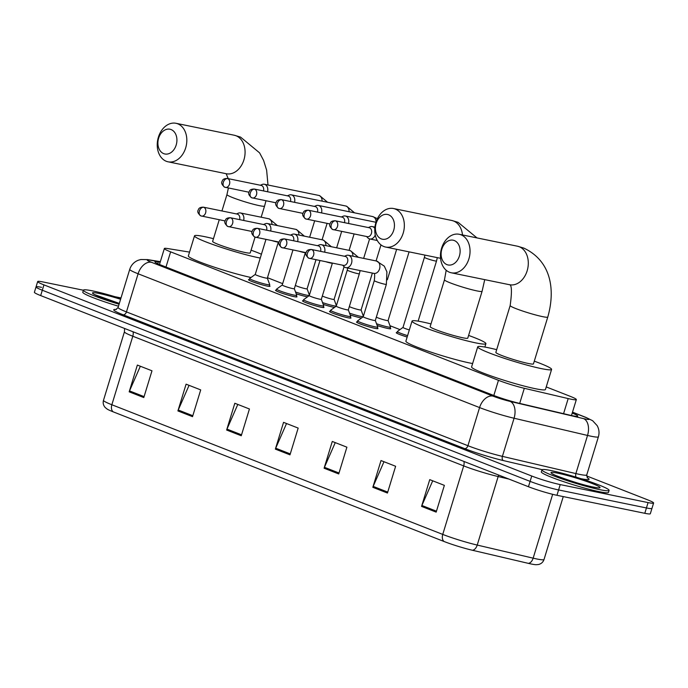 <?xml version="1.0" encoding="UTF-8"?>
<svg xmlns="http://www.w3.org/2000/svg" width="688" height="688" viewBox="0 0 688 688"><rect width="100%" height="100%" fill="white"/><g stroke="black" fill="none" stroke-linecap="round" stroke-linejoin="round"><path stroke-width="1.03" d="M377.402 328.064A11.232 0.963 -163 0 1 377.979 328.589A11.232 0.963 -163 0 1 375.029 328.357A11.232 0.963 -163 0 1 363.118 324.985A11.232 0.963 -163 0 1 356.487 322.018A11.232 0.963 -163 0 1 357.253 321.907M350.407 317.486A11.232 0.963 -163 0 1 350.975 318.011A11.232 0.963 -163 0 1 348.033 317.779A11.232 0.963 -163 0 1 336.122 314.399A11.232 0.963 -163 0 1 329.492 311.44A11.232 0.963 -163 0 1 330.257 311.32M323.412 306.908A11.232 0.963 -163 0 1 323.979 307.433A11.232 0.963 -163 0 1 321.038 307.201A11.232 0.963 -163 0 1 309.127 303.821A11.232 0.963 -163 0 1 302.496 300.862A11.232 0.963 -163 0 1 303.262 300.742M296.416 296.322A11.232 0.963 -163 0 1 296.984 296.846A11.232 0.963 -163 0 1 294.043 296.623A11.232 0.963 -163 0 1 282.132 293.243A11.232 0.963 -163 0 1 275.501 290.284A11.232 0.963 -163 0 1 276.266 290.164M269.412 285.744A11.232 0.963 -163 0 1 269.988 286.268A11.232 0.963 -163 0 1 267.039 286.045A11.232 0.963 -163 0 1 255.136 282.665A11.232 0.963 -163 0 1 248.497 279.706A11.232 0.963 -163 0 1 249.271 279.586M307.51 296.846A11.232 0.963 -163 0 1 306.805 296.717A11.232 0.963 -163 0 1 296.184 293.767M334.506 307.433A11.232 0.963 -163 0 1 333.8 307.295A11.232 0.963 -163 0 1 323.179 304.345M407.167 337.025A11.232 0.963 -163 0 1 396.245 332.691A11.232 0.963 -163 0 1 397.019 332.571M390.165 328.15A11.232 0.963 -163 0 1 390.741 328.675A11.232 0.963 -163 0 1 387.791 328.451A11.232 0.963 -163 0 1 377.17 325.501M361.501 318.011A11.232 0.963 -163 0 1 360.796 317.873A11.232 0.963 -163 0 1 350.175 314.923M189.535 252.1L167.691 248.557A21.07 1.797 17 0 0 164.355 248.531A21.07 1.797 17 0 0 170.624 251.851L498.465 380.309A21.07 1.797 17 0 0 524.316 388.299L568.185 398.576A21.07 1.797 17 0 0 570.816 399.152A21.07 1.797 17 0 0 576.338 399.59A21.07 1.797 17 0 0 570.068 396.271L546.238 386.931M399.969 329.621L389.976 325.699M363.651 315.388L362.972 315.121M336.656 304.81L335.976 304.543M309.66 294.232L308.981 293.965M282.665 283.654L267.469 277.694M160.184 262.18L158.274 261.87A21.07 1.797 17 0 0 154.938 261.844A21.07 1.797 17 0 0 161.216 265.164L493.33 395.299A21.07 1.797 17 0 0 519.191 403.288L569.63 415.105A21.07 1.797 17 0 0 572.261 415.69A21.07 1.797 17 0 0 577.791 416.12A21.07 1.797 17 0 0 572.218 413.084M586.606 475.915L647.322 499.712A21.07 1.797 -163 0 1 653.6 503.023A21.07 1.797 -163 0 1 648.07 502.593L560.221 484.593A21.07 1.797 -163 0 1 531.738 476.019L43.946 284.884A21.07 1.797 -163 0 1 37.677 281.564A21.07 1.797 -163 0 1 43.198 281.994L83.386 290.233M114.905 296.691L121.002 297.938M653.6 503.023L651.966 508.38A21.07 1.797 -163 0 1 646.436 507.95L558.587 489.942A21.07 1.797 -163 0 1 530.095 481.376L42.312 290.233A21.07 1.797 -163 0 1 36.034 286.913A21.07 1.797 -163 0 1 41.564 287.343M472.381 550.254A7.026 4.309 103.2 0 0 477.223 545.068L498.164 476.552A28.088 2.399 -163 0 1 463.686 465.896L442.745 534.413A28.088 2.399 17 0 0 477.223 545.068L533.148 558.166A28.088 2.399 17 0 0 536.657 558.94A28.088 2.399 17 0 0 544.019 559.516C543.099 562.173 541.25 563.842 538.48 564.513L536.081 564.71A23.031 1.969 -163 0 1 531.179 563.988A23.031 1.969 -163 0 1 528.307 563.352L472.381 550.254A23.031 1.969 -163 0 1 444.104 541.516L113.219 411.854A23.031 1.969 -163 0 1 107.165 409.076L105.281 407.571C103.363 405.473 102.761 403.056 103.484 400.33A28.088 2.399 17 0 0 111.852 404.75L442.745 534.413A7.026 4.678 111.4 0 0 444.104 541.516M36.034 286.913L34.4 292.271A21.07 1.797 -163 0 0 40.678 295.582L528.461 486.726A21.07 1.797 -163 0 0 556.953 495.3L644.802 513.3A21.07 1.797 -163 0 0 650.323 513.73L651.966 508.38A21.07 1.797 -163 0 1 646.436 507.95L558.587 489.942A21.07 1.797 -163 0 1 530.095 481.376L42.312 290.233A21.07 1.797 -163 0 1 36.034 286.913L37.677 281.564M177.908 410.925L186.087 384.171L200.707 389.898L192.528 416.661L177.908 410.925A5.616 3.741 111.4 0 1 178.244 410.014L192.812 415.715M129.181 391.833L137.359 365.07L151.979 370.798L143.792 397.561L129.181 391.833A5.616 3.741 111.4 0 1 129.516 390.913L144.084 396.623M324.1 468.218L332.278 441.455L346.898 447.183L338.72 473.946L324.1 468.218A5.616 3.741 111.4 0 1 324.435 467.298L339.003 473M372.827 487.31L381.006 460.547L395.626 466.275L387.447 493.038L372.827 487.31A5.616 3.741 111.4 0 1 373.171 486.39L387.731 492.101M421.555 506.402L429.742 479.639L444.362 485.367L436.175 512.13L421.555 506.402A5.616 3.741 111.4 0 1 421.899 505.482L436.467 511.193M226.636 430.026L234.823 403.263L249.434 408.99L241.256 435.753L226.636 430.026A5.616 3.741 111.4 0 1 226.98 429.106L241.54 434.816M275.363 449.118L283.551 422.355L298.171 428.082L289.983 454.845L275.363 449.118A5.616 3.741 111.4 0 1 275.707 448.198L290.276 453.908M286.526 423.524L275.707 448.198M237.799 404.432L226.98 429.106M432.718 480.809L421.899 505.482M383.99 461.717L373.171 486.39M335.262 442.616L324.435 467.298M140.343 366.24L129.516 390.913M189.071 385.332L178.244 410.014M551.157 470.583A35.114 3.001 -163 0 1 588.378 481.136A35.114 3.001 -163 0 1 609.104 490.398A35.114 3.001 -163 0 1 599.893 489.675A35.114 3.001 -163 0 1 562.672 479.132A35.114 3.001 -163 0 1 541.946 469.861A35.114 3.001 -163 0 1 551.157 470.583M609.104 490.398L608.484 492.402A35.114 3.001 -163 0 1 599.274 491.688A35.114 3.001 -163 0 1 562.062 481.136A35.114 3.001 -163 0 1 541.336 471.873L541.946 469.861M454.304 240.542A12.642 9.357 -78.4 0 0 441.851 249.142A12.642 9.357 -78.4 0 0 446.942 264.622A12.642 9.357 -78.4 0 0 459.395 256.022A12.642 9.357 -78.4 0 0 454.304 240.542M449.522 272.267A19.66 14.56 101.6 0 1 441.266 249.383A19.66 14.56 101.6 0 1 459.197 234.273A19.66 14.56 101.6 0 1 460.977 234.797A19.66 14.56 101.6 0 1 469.233 257.673A19.66 14.56 101.6 0 1 451.302 272.792A19.66 14.56 101.6 0 1 449.522 272.267M547.777 317.048A19.66 1.677 17 0 1 542.617 316.643A19.66 1.677 17 0 1 516.026 308.645A19.66 1.677 17 0 1 510.169 305.549L495.85 352.385A19.66 1.677 17 0 0 507.46 357.571A19.66 1.677 17 0 0 528.298 363.479A19.66 1.677 17 0 0 533.458 363.883L547.777 317.048C555.225 291.015 552.051 261.406 523.774 248.076L517.453 246.209L459.197 234.273M534.292 361.166A38.623 3.302 -163 0 1 551.587 369.422A38.623 3.302 -163 0 1 541.456 368.63A38.623 3.302 -163 0 1 500.52 357.029A38.623 3.302 -163 0 1 477.721 346.838A38.623 3.302 -163 0 1 487.852 347.629A38.623 3.302 -163 0 1 496.684 349.667M551.587 369.422L545.455 389.494A38.623 3.302 -163 0 1 535.324 388.703A38.623 3.302 -163 0 1 494.38 377.101A38.623 3.302 -163 0 1 471.59 366.91L477.721 346.838M388.617 214.802A12.642 9.357 -78.4 0 0 376.164 223.402A12.642 9.357 -78.4 0 0 381.255 238.882A12.642 9.357 -78.4 0 0 393.708 230.282A12.642 9.357 -78.4 0 0 388.617 214.802M383.835 246.519A19.66 14.56 101.6 0 1 375.579 223.643A19.66 14.56 101.6 0 1 393.51 208.524A19.66 14.56 101.6 0 1 395.29 209.057A19.66 14.56 101.6 0 1 403.538 231.933A19.66 14.56 101.6 0 1 385.615 247.052A19.66 14.56 101.6 0 1 383.835 246.519M482.09 291.308A19.66 1.677 17 0 1 476.93 290.904A19.66 1.677 17 0 1 450.339 282.906A19.66 1.677 17 0 1 444.482 279.81L430.163 326.645A19.66 1.677 17 0 0 441.773 331.831A19.66 1.677 17 0 0 462.611 337.739A19.66 1.677 17 0 0 467.771 338.143L482.09 291.308L484.73 279.638M468.597 335.426A38.623 3.302 -163 0 1 485.9 343.682A38.623 3.302 -163 0 1 475.769 342.891A38.623 3.302 -163 0 1 434.833 331.289A38.623 3.302 -163 0 1 412.035 321.098A38.623 3.302 -163 0 1 422.165 321.889A38.623 3.302 -163 0 1 430.998 323.928M472.622 363.539A38.623 3.302 -163 0 1 469.629 362.963A38.623 3.302 -163 0 1 428.693 351.362A38.623 3.302 -163 0 1 405.894 341.171L412.035 321.098M171.088 129.559A12.642 9.357 -78.4 0 0 158.636 138.168A12.642 9.357 -78.4 0 0 163.727 153.648A12.642 9.357 -78.4 0 0 176.18 145.039A12.642 9.357 -78.4 0 0 171.088 129.559M166.298 161.284A19.66 14.56 101.6 0 1 158.051 138.408A19.66 14.56 101.6 0 1 175.973 123.29A19.66 14.56 101.6 0 1 177.753 123.814A19.66 14.56 101.6 0 1 186.009 146.69A19.66 14.56 101.6 0 1 168.078 161.809A19.66 14.56 101.6 0 1 166.298 161.284M219.257 219.73L212.635 241.402A19.66 1.677 17 0 0 224.236 246.588A19.66 1.677 17 0 0 245.083 252.496A19.66 1.677 17 0 0 250.243 252.9L255.059 237.136M260.262 258.052A38.623 3.302 -163 0 1 258.241 257.656A38.623 3.302 -163 0 1 217.305 246.046A38.623 3.302 -163 0 1 194.506 235.855A38.623 3.302 -163 0 1 204.637 236.646A38.623 3.302 -163 0 1 213.469 238.684M251.068 250.183A38.623 3.302 -163 0 1 261.431 254.233M251.025 277.496A38.623 3.302 -163 0 1 210.459 265.878A38.623 3.302 -163 0 1 188.366 255.927L194.506 235.855M119.084 304.216A35.114 3.001 -163 0 1 83.403 290.181A35.114 3.001 -163 0 1 92.613 290.895A35.114 3.001 -163 0 1 120.83 298.497M118.474 306.22A35.114 3.001 -163 0 1 82.784 292.185L83.403 290.181M366.541 236.5L367.805 237.833A6.321 4.678 -78.4 0 0 369.198 238.788A6.321 4.678 -78.4 0 0 369.766 238.96A6.321 4.678 -78.4 0 0 375.252 234.978M374.822 228.399A6.321 4.678 -78.4 0 0 372.879 226.739A6.321 4.678 -78.4 0 0 372.303 226.576A6.321 4.678 -78.4 0 0 370.058 226.834L368.372 227.556M335.658 220.891A4.567 3.044 -68.6 0 0 331.315 224.623A4.567 3.044 111.4 0 0 332.657 229.491L367.349 236.663A4.567 3.38 -78.4 0 0 371.425 233.438A4.567 3.38 -78.4 0 0 369.594 227.848A4.567 3.38 -78.4 0 0 369.181 227.728L335.237 220.771C332.536 220.788 330.911 221.51 330.378 222.946C330.292 223.849 327.772 225.329 332.657 229.491A4.567 3.044 111.4 0 0 332.992 229.594A4.567 3.38 -78.4 0 0 333.405 229.715A4.567 3.38 -78.4 0 0 337.567 226.206A4.567 3.38 -78.4 0 0 335.658 220.891A4.567 3.38 -78.4 0 0 335.237 220.771M409.334 329.939A6.321 0.542 -163 0 1 402.996 327.436A6.321 0.542 -163 0 1 403.013 327.402L397.363 331.504A10.535 0.903 -163 0 0 397.329 331.556L396.821 333.216M407.588 335.632A10.535 0.903 -163 0 1 397.329 331.556M376.534 323.747A10.535 0.903 -163 0 0 387.714 326.92A10.535 0.903 -163 0 0 390.474 327.135A10.535 0.903 -163 0 0 390.474 327.075L388.092 320.531A6.321 0.542 -163 0 1 388.084 320.548A6.321 0.542 -163 0 1 386.424 320.419A6.321 0.542 -163 0 1 376.327 317.159M348.541 223.497A6.321 4.678 -78.4 0 0 345.883 216.161A6.321 4.678 -78.4 0 0 345.307 215.998A6.321 4.678 -78.4 0 0 343.063 216.256L341.377 216.978M344.49 222.663A4.567 3.38 -78.4 0 0 342.598 217.27A4.567 3.38 -78.4 0 0 342.185 217.15L308.241 210.193C305.541 210.21 303.915 210.932 303.382 212.368C303.296 213.271 300.776 214.751 305.661 218.913A4.567 3.044 111.4 0 0 305.997 219.008A4.567 3.38 -78.4 0 0 306.409 219.137A4.567 3.38 -78.4 0 0 310.572 215.628A4.567 3.38 -78.4 0 0 308.654 210.313A4.567 3.38 -78.4 0 0 308.241 210.193M361.088 309.935A6.321 0.542 -163 0 1 361.088 309.97A6.321 0.542 -163 0 1 359.428 309.841A6.321 0.542 -163 0 1 349.332 306.581M363.264 316.661A10.535 0.903 -163 0 1 360.718 316.342A10.535 0.903 -163 0 1 349.538 313.169M321.545 212.919A6.321 4.678 -78.4 0 0 318.888 205.583A6.321 4.678 -78.4 0 0 318.312 205.42A6.321 4.678 -78.4 0 0 316.067 205.678L314.382 206.4M317.495 212.085A4.567 3.38 -78.4 0 0 315.603 206.692A4.567 3.38 -78.4 0 0 315.181 206.563L281.246 199.615C278.545 199.632 276.92 200.354 276.387 201.79C276.301 202.693 273.781 204.173 278.666 208.335A4.567 3.044 111.4 0 0 279.001 208.43A4.567 3.38 -78.4 0 0 279.414 208.559A4.567 3.38 -78.4 0 0 283.576 205.05A4.567 3.38 -78.4 0 0 281.659 199.735A4.567 3.38 -78.4 0 0 281.246 199.615M336.389 305.678L334.093 299.375A6.321 0.542 -163 0 1 334.093 299.392A6.321 0.542 -163 0 1 332.433 299.263A6.321 0.542 -163 0 1 322.337 296.003M336.269 306.083A10.535 0.903 -163 0 1 333.723 305.764A10.535 0.903 -163 0 1 322.534 302.591M294.55 202.341A6.321 4.678 -78.4 0 0 291.884 195.005A6.321 4.678 -78.4 0 0 291.316 194.842A6.321 4.678 -78.4 0 0 289.072 195.1L287.386 195.822M290.499 201.507A4.567 3.38 -78.4 0 0 288.599 196.114A4.567 3.38 -78.4 0 0 288.186 195.985L254.25 189.037C251.55 189.054 249.925 189.776 249.391 191.212C249.305 192.115 246.777 193.595 251.67 197.757A4.567 3.044 111.4 0 0 252.006 197.852A4.567 3.38 -78.4 0 0 252.419 197.981A4.567 3.38 -78.4 0 0 256.581 194.463A4.567 3.38 -78.4 0 0 254.663 189.157A4.567 3.38 -78.4 0 0 254.25 189.037M309.394 295.1L307.097 288.797A6.321 0.542 -163 0 1 307.097 288.814A6.321 0.542 -163 0 1 305.438 288.685A6.321 0.542 -163 0 1 295.341 285.417M309.273 295.505A10.535 0.903 -163 0 1 306.728 295.186A10.535 0.903 -163 0 1 295.539 292.013M267.546 191.763A6.321 4.678 -78.4 0 0 264.889 184.427A6.321 4.678 -78.4 0 0 264.321 184.255A6.321 4.678 -78.4 0 0 262.076 184.522L260.391 185.244M263.495 190.929A4.567 3.38 -78.4 0 0 261.603 185.536A4.567 3.38 -78.4 0 0 261.191 185.407L227.255 178.459C224.546 178.476 222.929 179.198 222.396 180.634C222.31 181.529 219.782 183.017 224.675 187.179A4.567 3.044 111.4 0 0 225.01 187.274A4.567 3.38 -78.4 0 0 225.423 187.403A4.567 3.38 -78.4 0 0 229.586 183.885A4.567 3.38 -78.4 0 0 227.668 178.579A4.567 3.38 -78.4 0 0 227.255 178.459M363.238 316.747L357.605 320.832A10.535 0.903 -163 0 0 357.571 320.883A10.535 0.903 -163 0 0 363.789 323.661A10.535 0.903 -163 0 0 374.951 326.826A10.535 0.903 -163 0 0 377.712 327.041A10.535 0.903 -163 0 0 377.712 326.981L375.321 320.445A6.321 0.542 -163 0 1 375.321 320.462A6.321 0.542 -163 0 1 373.661 320.333A6.321 0.542 -163 0 1 366.962 318.432A6.321 0.542 -163 0 1 363.23 316.764A6.321 0.542 -163 0 1 363.255 316.738M342.65 265.198L343.914 266.531A6.321 4.678 -78.4 0 0 345.875 267.658A6.321 4.678 -78.4 0 0 351.534 263.186A6.321 4.678 -78.4 0 0 348.412 255.274A6.321 4.678 -78.4 0 0 346.167 255.532L344.482 256.263M311.767 249.589A4.567 3.044 -68.6 0 0 307.433 253.322A4.567 3.044 111.4 0 0 308.766 258.189L343.458 265.37A4.567 3.38 -78.4 0 0 347.543 262.137A4.567 3.38 -78.4 0 0 345.703 256.547A4.567 3.38 -78.4 0 0 345.29 256.426L311.354 249.469C308.645 249.486 307.029 250.208 306.487 251.645C306.409 252.548 303.881 254.035 308.766 258.189A4.567 3.044 111.4 0 0 309.101 258.292A4.567 3.38 -78.4 0 0 309.523 258.413A4.567 3.38 -78.4 0 0 313.676 254.904A4.567 3.38 -78.4 0 0 311.767 249.589A4.567 3.38 -78.4 0 0 311.354 249.469M348.317 309.841A6.321 0.542 -163 0 1 348.326 309.884A6.321 0.542 -163 0 1 346.666 309.755A6.321 0.542 -163 0 1 339.967 307.854A6.321 0.542 -163 0 1 336.234 306.186A6.321 0.542 -163 0 1 336.26 306.151L330.61 310.254A10.535 0.903 -163 0 0 330.567 310.305L330.068 311.965M348.326 309.867L350.708 316.403A10.535 0.903 -163 0 1 350.717 316.463A10.535 0.903 -163 0 1 347.956 316.248A10.535 0.903 -163 0 1 336.785 313.083A10.535 0.903 -163 0 1 330.567 310.305M320.599 251.361A4.567 3.38 -78.4 0 0 318.707 245.969A4.567 3.38 -78.4 0 0 318.295 245.848L284.359 238.891C281.65 238.908 280.025 239.63 279.491 241.067C279.405 241.97 276.886 243.449 281.77 247.611A4.567 3.044 111.4 0 0 282.106 247.714A4.567 3.38 -78.4 0 0 282.519 247.835A4.567 3.38 -78.4 0 0 286.681 244.326A4.567 3.38 -78.4 0 0 284.772 239.011A4.567 3.38 -78.4 0 0 284.359 238.891M324.65 252.195A6.321 4.678 -78.4 0 0 321.416 244.696A6.321 4.678 -78.4 0 0 319.172 244.954L317.486 245.676M332.399 263.1L321.33 299.297A6.321 0.542 -163 0 1 321.33 299.297A6.321 0.542 -163 0 1 319.671 299.168A6.321 0.542 -163 0 1 312.971 297.276A6.321 0.542 -163 0 1 309.239 295.608A6.321 0.542 -163 0 1 309.265 295.573L303.614 299.676A10.535 0.903 -163 0 0 303.571 299.727L303.064 301.387M321.33 299.289L323.713 305.825A10.535 0.903 -163 0 1 323.721 305.885A10.535 0.903 -163 0 1 320.961 305.67A10.535 0.903 -163 0 1 309.789 302.505A10.535 0.903 -163 0 1 303.571 299.727M293.604 240.783A4.567 3.38 -78.4 0 0 291.712 235.391A4.567 3.38 -78.4 0 0 291.299 235.27L257.355 228.313C254.655 228.33 253.029 229.052 252.496 230.489C252.41 231.392 249.89 232.871 254.775 237.033A4.567 3.044 111.4 0 0 255.11 237.136A4.567 3.38 -78.4 0 0 255.523 237.257A4.567 3.38 -78.4 0 0 259.686 233.748A4.567 3.38 -78.4 0 0 257.768 228.433A4.567 3.38 -78.4 0 0 257.355 228.313M297.655 241.617A6.321 4.678 -78.4 0 0 294.421 234.118A6.321 4.678 -78.4 0 0 292.176 234.376L290.491 235.098M305.395 252.522L294.335 288.719A6.321 0.542 -163 0 1 294.335 288.719A6.321 0.542 -163 0 1 292.675 288.59A6.321 0.542 -163 0 1 285.976 286.698A6.321 0.542 -163 0 1 282.243 285.03A6.321 0.542 -163 0 1 282.269 284.995L276.619 289.098A10.535 0.903 -163 0 0 276.576 289.149L276.069 290.809M294.335 288.702L296.717 295.247A10.535 0.903 -163 0 1 296.726 295.307A10.535 0.903 -163 0 1 293.957 295.092A10.535 0.903 -163 0 1 282.794 291.927A10.535 0.903 -163 0 1 276.576 289.149M266.609 230.205A4.567 3.38 -78.4 0 0 264.717 224.813A4.567 3.38 -78.4 0 0 264.304 224.684L230.36 217.735C227.659 217.752 226.034 218.474 225.501 219.911C225.415 220.814 222.895 222.293 227.78 226.455A4.567 3.044 111.4 0 0 228.115 226.55A4.567 3.38 -78.4 0 0 228.528 226.679A4.567 3.38 -78.4 0 0 232.69 223.17A4.567 3.38 -78.4 0 0 230.772 217.855A4.567 3.38 -78.4 0 0 230.36 217.735M270.659 231.039A6.321 4.678 -78.4 0 0 267.426 223.54A6.321 4.678 -78.4 0 0 265.181 223.798L263.495 224.52M278.399 241.944L267.331 278.141A6.321 0.542 -163 0 1 267.331 278.141A6.321 0.542 -163 0 1 265.68 278.012A6.321 0.542 -163 0 1 258.98 276.12A6.321 0.542 -163 0 1 255.248 274.452A6.321 0.542 -163 0 1 255.274 274.417M267.34 278.124L269.722 284.669A10.535 0.903 -163 0 1 269.73 284.729A10.535 0.903 -163 0 1 266.961 284.514A10.535 0.903 -163 0 1 255.798 281.349A10.535 0.903 -163 0 1 249.581 278.571A10.535 0.903 -163 0 1 249.615 278.52L255.248 274.435M239.613 219.627A4.567 3.38 -78.4 0 0 237.713 214.235A4.567 3.38 -78.4 0 0 237.3 214.106L203.364 207.157C200.664 207.174 199.038 207.896 198.505 209.333C198.419 210.236 195.891 211.715 200.784 215.877A4.567 3.044 111.4 0 0 201.12 215.972A4.567 3.38 -78.4 0 0 201.532 216.101A4.567 3.38 -78.4 0 0 205.695 212.592A4.567 3.38 -78.4 0 0 203.777 207.277A4.567 3.38 -78.4 0 0 203.364 207.157M243.664 220.461A6.321 4.678 -78.4 0 0 240.43 212.962A6.321 4.678 -78.4 0 0 238.186 213.22L236.5 213.942M563.567 413.686L568.185 398.576M519.698 403.409L524.316 388.299M493.821 395.497L498.465 380.309M165.989 267.03L170.624 251.851M160.287 261.844L149.494 260.09A14.044 1.195 17 0 0 151.446 262.283L492.918 396.09A14.044 1.195 17 0 0 510.161 401.422L583.63 418.631A14.044 1.195 17 0 0 585.385 419.018A14.044 1.195 17 0 0 584.886 417.091L572.476 412.224M584.886 417.091A14.044 9.365 111.4 0 1 585.918 417.392L592.652 420.729L597.167 425.631C599.11 429.183 599.523 432.898 598.405 436.785A28.088 2.399 -163 0 1 591.035 436.218A28.088 2.399 -163 0 1 587.535 435.444L575.873 473.576A28.088 2.399 17 0 0 579.382 474.35A28.088 2.399 17 0 0 586.752 474.926L587.414 477.954M587.139 477.635A31.596 2.7 -163 0 1 580.964 478.685M542.153 469.655L503.375 460.573A31.596 2.7 -163 0 1 464.589 448.585L123.118 314.777A31.596 2.7 -163 0 1 116.238 309.514M560.221 484.593L556.953 495.3M531.738 476.019L528.461 486.726M648.07 502.593L644.802 513.3M43.946 284.884L40.678 295.582M583.63 418.631A14.044 8.617 103.2 0 1 587.535 435.444L514.065 418.235L502.403 456.368L575.873 473.576A3.509 2.15 -76.8 0 0 576.148 477.188M510.161 401.422A14.044 8.617 103.2 0 1 514.065 418.235A28.088 2.399 -163 0 1 479.579 407.58L467.926 445.712A28.088 2.399 17 0 0 502.403 456.368A3.509 2.15 -76.8 0 0 503.375 460.573M492.918 396.09A14.044 9.365 111.4 0 0 479.579 407.58L138.107 273.772L126.446 311.905L467.926 445.712A3.509 2.339 -68.6 0 1 464.589 448.585M151.446 262.283A14.044 9.365 111.4 0 0 138.107 273.772A28.088 2.399 -163 0 1 129.74 269.352L118.087 307.484A28.088 2.399 17 0 0 126.446 311.905A3.509 2.339 -68.6 0 1 123.118 314.777M160.338 261.664L147.653 259.608A14.044 11.868 99.2 0 1 149.494 260.09M157.715 263.693L158.274 261.87M528.307 563.352A7.026 4.309 103.2 0 0 533.148 558.166L552.662 494.319M113.219 411.854A7.026 4.678 -68.6 0 1 111.852 404.75L132.801 336.234A28.088 2.399 -163 0 1 124.433 331.814L124.588 328.468M508.931 479.072L498.164 476.552A7.026 4.309 -76.8 0 1 498.74 475.081M463.936 461.442A7.026 4.678 111.4 0 1 463.686 465.896L132.801 336.234A7.026 4.678 111.4 0 0 133.051 331.779M557.744 473.163A25.619 2.184 -163 0 1 592.394 483.587A25.619 2.184 -163 0 1 593.305 487.095A25.619 2.184 -163 0 1 558.656 476.672A25.619 2.184 -163 0 1 557.744 473.163M451.302 272.792L509.559 284.729A19.66 14.56 -78.4 0 0 527.49 269.61A19.66 14.56 -78.4 0 0 519.234 246.734A19.66 14.56 -78.4 0 0 517.453 246.209M462.491 234.943A19.66 14.56 -78.4 0 0 453.547 220.994A19.66 14.56 -78.4 0 0 451.767 220.47L393.51 208.524M221.94 210.958L226.954 194.566A19.66 1.677 17 0 0 232.811 197.662A19.66 1.677 17 0 0 259.402 205.66A19.66 1.677 17 0 0 264.562 206.065L265.989 200.758M168.078 161.809L226.343 173.746A19.66 14.56 -78.4 0 0 244.266 158.627A19.66 14.56 -78.4 0 0 236.018 135.751A19.66 14.56 -78.4 0 0 234.238 135.226L175.973 123.29M119.325 303.434A25.619 2.184 -163 0 1 94.953 294.765A25.619 2.184 -163 0 1 99.201 293.484A25.619 2.184 -163 0 1 120.589 299.28M437.31 257.647L436.519 261.01A6.321 0.542 -163 0 1 434.859 260.881A6.321 0.542 -163 0 1 426.594 258.421A6.321 0.542 -163 0 1 424.427 257.321L424.917 255.102M308.654 210.313A4.567 3.044 -68.6 0 0 304.32 214.045A4.567 3.044 111.4 0 0 305.661 218.913L329.948 223.953M281.659 199.735A4.567 3.044 -68.6 0 0 277.324 203.467A4.567 3.044 111.4 0 0 278.666 208.335L302.952 213.375M376.078 221.923A6.321 4.678 -78.4 0 0 373.163 216.711A6.321 4.678 -78.4 0 0 372.887 216.617A6.321 4.678 -78.4 0 0 372.595 216.539L318.312 205.42M254.663 189.157A4.567 3.044 -68.6 0 0 250.329 192.889A4.567 3.044 111.4 0 0 251.67 197.757L275.948 202.797M349.083 211.723A6.321 4.678 -78.4 0 0 346.167 206.133A6.321 4.678 -78.4 0 0 345.892 206.039A6.321 4.678 -78.4 0 0 345.6 205.961L291.316 194.842M227.668 178.579A4.567 3.044 -68.6 0 0 223.333 182.311A4.567 3.044 111.4 0 0 224.675 187.179L248.953 192.219M322.079 201.145A6.321 4.678 -78.4 0 0 319.172 195.555A6.321 4.678 -78.4 0 0 318.897 195.452A6.321 4.678 -78.4 0 0 318.604 195.383L264.321 184.255M384.704 284.204A6.321 0.542 -163 0 1 376.448 281.736A6.321 0.542 -163 0 1 374.281 280.635C374.9 275.673 374.762 273.256 373.885 273.394A6.321 4.678 -78.4 0 0 379.552 268.922A6.321 4.678 -78.4 0 0 376.732 261.087A6.321 4.678 -78.4 0 0 376.431 261.01L384.3 266.153L386.914 271.898L386.364 284.333A6.321 0.542 -163 0 1 384.704 284.204M373.601 273.325A6.321 4.678 -78.4 0 0 373.894 273.394L345.875 267.658M284.772 239.011A4.567 3.044 -68.6 0 0 280.437 242.744A4.567 3.044 111.4 0 0 281.77 247.611L306.057 252.659M360.134 270.573L359.368 273.747A6.321 0.542 -163 0 1 357.708 273.618A6.321 0.542 -163 0 1 349.444 271.158A6.321 0.542 -163 0 1 347.285 270.057L347.741 268.036M352.918 256.194A6.321 4.678 -78.4 0 0 349.728 250.509A6.321 4.678 -78.4 0 0 349.435 250.432L350.502 250.707L358.396 257.321M257.768 228.433A4.567 3.044 -68.6 0 0 253.433 232.166A4.567 3.044 111.4 0 0 254.775 237.033L279.061 242.073M332.373 263.169A6.321 0.542 -163 0 1 330.713 263.04A6.321 0.542 -163 0 1 326.017 261.793M325.923 245.616A6.321 4.678 -78.4 0 0 322.732 239.931A6.321 4.678 -78.4 0 0 322.44 239.854L323.506 240.121L331.401 246.743M230.772 217.855A4.567 3.044 -68.6 0 0 226.438 221.588A4.567 3.044 111.4 0 0 227.78 226.455L252.066 231.495M305.377 252.591A6.321 0.542 -163 0 1 303.718 252.462A6.321 0.542 -163 0 1 299.022 251.215M298.927 235.038A6.321 4.678 -78.4 0 0 295.737 229.353A6.321 4.678 -78.4 0 0 295.444 229.276L296.511 229.543L304.406 236.165M203.777 207.277A4.567 3.044 -68.6 0 0 199.443 211.01A4.567 3.044 111.4 0 0 200.784 215.877L225.062 220.917M278.382 242.013A6.321 0.542 -163 0 1 276.722 241.884A6.321 0.542 -163 0 1 272.018 240.637M271.932 224.46A6.321 4.678 -78.4 0 0 268.741 218.775A6.321 4.678 -78.4 0 0 268.449 218.698L269.515 218.965L277.41 225.578M571.47 415.518L576.338 399.59M159.487 264.459L164.355 248.531M598.405 436.785L586.752 474.926M118.087 307.484L115.842 309.626M147.653 259.608L140.834 259.522L138.245 260.253C134.022 261.973 131.184 265.009 129.74 269.352M585.918 417.392L572.502 412.138M103.484 400.33L124.433 331.814M544.019 559.516L563.257 496.59M597.347 487.792L592.918 486.984C579.967 484.834 549.308 473.456 552.834 473.963L553.143 474.273M510.169 305.549C512.087 291.506 511.795 284.531 509.292 284.626M476.999 237.919L458.088 222.336L451.767 220.47M485.9 343.682L484.868 347.053M440.569 258.31L385.615 247.052M444.482 279.81L446.185 270.246M267.993 185.012L266.626 170.134L263.599 160.433L259.591 152.865L240.559 137.101L234.238 135.226M261.156 217.202L264.562 206.065M226.954 194.566L228.39 188.005M228.235 178.656L226.154 173.711M119.325 303.417L94.6 294.593M418.132 321.141L436.519 261.01M374.934 227.109L372.303 226.576M402.996 327.436L424.427 257.321M377.273 240.49L369.766 238.96M388.084 320.548L409.085 251.86M390.474 327.135L389.967 328.795M375.966 222.276L345.307 215.998M387.335 279.784L396.649 249.314M372.595 216.539L377.411 218.646M361.088 309.97L372.363 273.084M376.078 260.941L380.98 244.894M361.097 309.953L363.384 316.256M363.642 258.396L369.594 238.917M345.6 205.961L346.666 206.228L354.561 212.841M334.093 299.392L344.086 266.703M349.083 250.363L354.096 233.954M336.647 247.818L341.661 231.4M318.604 195.383L319.671 195.65L327.557 202.263M307.097 288.814L315.981 259.737M322.087 239.785L327.101 223.376M309.643 237.231L314.665 220.822M375.321 320.462L386.364 284.333M377.712 327.041L377.205 328.701M363.23 316.764L374.281 280.635M376.431 261.01L348.412 255.274M357.571 320.883L357.063 322.543M348.326 309.884L359.368 273.747M350.717 316.463L350.209 318.123M336.234 306.186L347.285 270.057M349.435 250.432L321.416 244.696M323.721 305.885L323.214 307.545M309.239 295.608L319.954 260.554M322.44 239.854L294.421 234.118M296.726 295.307L296.218 296.967M282.243 285.03L292.959 249.976M295.444 229.276L267.426 223.54M269.73 284.729L269.223 286.389M255.248 274.452L265.964 239.39M268.449 218.698L240.43 212.962M249.581 278.571L249.073 280.231"/></g></svg>

